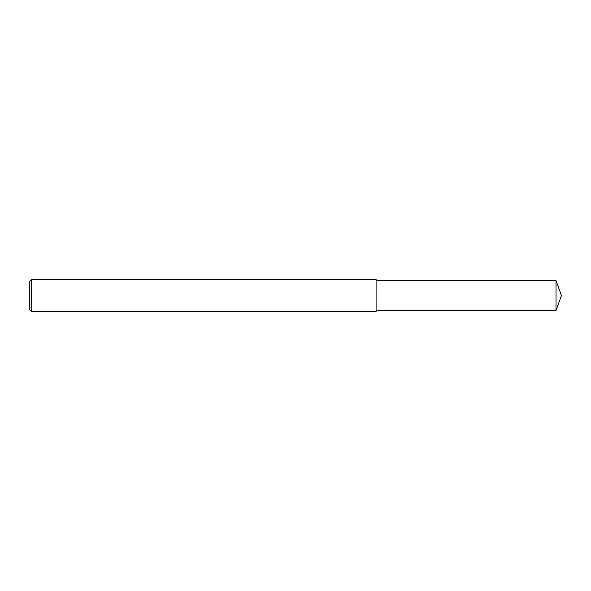 <?xml version="1.0" encoding="UTF-8"?>
<svg xmlns="http://www.w3.org/2000/svg" width="591" height="591" viewBox="0 0 591 591"><rect width="100%" height="100%" fill="white"/><g stroke="black" fill="none" stroke-linecap="round" stroke-linejoin="round"><path stroke-width="0.89" d="M31.567 295.5L31.567 311.62L29.55 309.603L29.55 281.397L31.567 279.38L31.567 295.5M31.567 279.38L376.09 279.38L376.09 311.62L31.567 311.62M376.09 280.592L556.02 280.592L556.02 310.408L376.09 310.408M556.02 310.408L561.45 295.5L556.02 280.592"/></g></svg>
